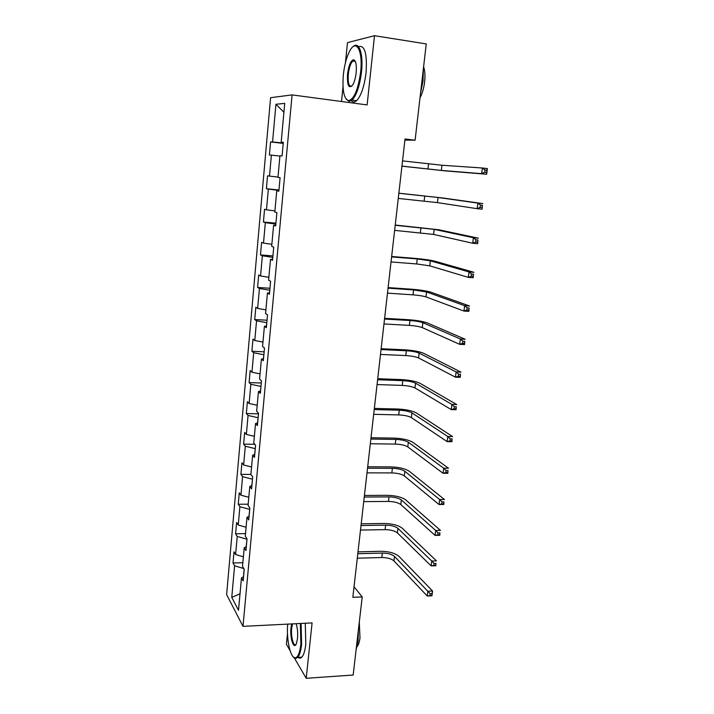 <?xml version="1.0" encoding="UTF-8"?>
<svg xmlns="http://www.w3.org/2000/svg" width="714" height="714" viewBox="0 0 714 714"><rect width="100%" height="100%" fill="white"/><g stroke="black" fill="none" stroke-linecap="round" stroke-linejoin="round"><path stroke-width="1.07" d="M355.01 60.806L354.742 61.359M287.501 633.541L286.412 644.278L290.036 650.516M270.588 97.693L226.624 594.557L242.992 626.356L292.088 94.9L270.588 97.693M292.088 94.9L367.13 104.931L374.493 35.7L347.486 42.617L345.451 62.636M343.006 86.742L341.506 101.504M243.554 576.68L241.466 577.885L243.171 580.893L244.233 569.281L242.519 566.345L244.215 547.763L245.946 550.583L247.026 538.829L245.277 536.089L246.99 517.284L248.758 519.908L249.846 508.011L248.07 505.458L249.802 486.421L251.596 488.858L252.702 476.809L250.891 474.453L252.649 455.193L254.479 457.415L255.594 445.224L253.756 443.073L255.532 423.572L257.388 425.589L258.522 413.245L256.647 411.3L258.45 391.558L260.342 393.36L261.485 380.857L259.584 379.134L261.404 359.133L263.332 360.731L264.492 348.066L262.556 346.558L264.403 326.316L266.358 327.681L267.527 314.856L265.563 313.58L267.429 293.07L269.419 294.213L270.606 281.227L268.607 280.174L270.499 259.405L272.525 260.315L273.73 247.16L271.686 246.348L273.605 225.312L275.666 225.972L276.889 212.647L274.81 212.085L276.755 190.772L278.853 191.191L280.093 177.688L277.978 177.375L279.942 155.795L282.084 155.947L283.333 142.273L281.182 142.211L284.725 103.369L275.934 104.289L283.913 112.232M241.466 577.885L238.512 610.3L231.764 597.395L234.594 565.791L233.005 562.98L242.849 562.703M275.934 104.289L272.561 141.979L270.561 141.925L269.401 155.009L271.382 155.152L269.499 176.108L267.545 175.814L266.384 188.737L268.339 189.121L266.483 209.809L264.555 209.282L263.421 222.045L265.331 222.661L263.502 243.09L261.61 242.341L260.485 254.943L262.368 255.782L260.556 275.97L258.691 274.988L257.584 287.447L259.432 288.501L257.647 308.439L255.817 307.243L254.719 319.551L256.54 320.818L254.773 340.516L252.97 339.105L251.89 351.261L253.684 352.743L251.935 372.199L250.168 370.593L249.097 382.597L250.855 384.284L249.132 403.499L247.392 401.696L246.33 413.558L248.061 415.441L246.366 434.433L244.652 432.425L243.608 444.153L245.304 446.232L243.626 464.993L241.939 462.797L240.904 474.382L242.582 476.649L240.921 495.195L239.261 492.812L238.244 504.262L239.886 506.717L238.244 525.04L236.62 522.478L235.611 533.795L237.226 536.428L235.602 554.537L234.005 551.797L233.005 562.98M404.909 140.069L415.102 140.212L405.034 138.971L352.832 597.315L362.212 596.922L354.028 586.756M246.99 539.186L246.205 546.71M246.303 546.656L244.215 547.763M235.602 554.537L243.385 556.831M237.226 536.428L246.892 539.186M249.721 509.359L248.981 516.32M249.088 516.276L246.99 517.284M238.244 525.04L246.08 527.235M239.886 506.717L249.623 509.359M252.488 479.174L251.801 485.565M251.908 485.52L249.802 486.421M240.921 495.195L248.811 497.292M242.582 476.649L252.381 479.174M255.282 448.624L254.648 454.425M254.755 454.39L252.649 455.193M243.626 464.993L251.578 466.992M245.304 446.232L255.184 448.624M258.111 417.708L257.531 422.902M257.638 422.875L255.532 423.572M246.366 434.433L254.371 436.325M248.061 415.441L258.013 417.708M260.976 386.417L260.458 390.995M260.565 390.969L258.45 391.558M249.132 403.499L257.201 405.293M250.855 384.284L260.878 386.417M263.877 354.742L263.412 358.687M263.52 358.66L261.404 359.133M251.935 372.199L260.066 373.877M253.684 352.743L263.778 354.742M266.813 322.683L266.411 325.977M266.518 325.959L264.403 326.316M254.773 340.516L262.966 342.086M256.54 320.818L266.715 322.674M269.785 290.223L269.437 292.847M269.544 292.838L267.429 293.07M257.647 308.439L265.894 309.894M259.432 288.501L269.678 290.214M272.793 257.361L272.516 259.298M272.614 259.289L270.499 259.405M260.556 275.97L268.866 277.309M262.368 255.782L272.694 257.352M275.845 224.08L275.622 225.321M275.729 225.321L273.605 225.312M263.502 243.09L271.873 244.313M265.331 222.661L275.738 224.071M278.924 190.388L278.772 190.906M278.879 190.915L276.755 190.772M266.483 209.809L274.917 210.907M268.339 189.121L278.817 190.379M269.499 176.108L278.005 177.072M271.382 155.152L279.924 156.045M283.262 143.023L283.199 142.514M283.306 142.532L281.182 142.211M272.561 141.979L283.155 143.014M374.493 35.7L426.249 43.92L415.102 140.212M294.32 657.88L306.208 678.3L353.171 675.042L362.212 596.922M306.208 678.3L312.089 622.903L242.992 626.356M244.152 569.129L243.456 576.742M231.764 597.395L240.011 593.825M234.594 565.791L243.813 568.558M270.561 141.925L283.226 143.398M266.384 188.737L278.96 189.995M263.421 222.045L275.925 223.152M260.485 254.943L272.926 255.907M257.584 287.447L269.963 288.26M254.719 319.551L267.036 320.22M251.89 351.261L264.144 351.806M249.097 382.597L261.288 383.007M246.33 413.558L258.468 413.834M243.608 444.153L254.791 444.286M240.904 474.382L250.9 474.399M238.244 504.262L248.186 504.182M235.611 533.795L245.5 533.608M401.946 166.103L441.332 170.432L481.664 173.663L482.387 168.004L487.376 168.584L486.645 174.234L445.973 170.958L401.937 166.175M402.544 160.891L441.957 165.237L482.387 168.004L484.967 169.968L484.672 172.235L486.671 172.467L486.966 170.2L484.967 169.968M486.671 172.467L486.645 174.234L481.664 173.663L484.672 172.235M486.966 170.2L487.376 168.584M360.641 71.962C363.087 50.828 356.232 38.395 349.798 50.864C346.585 56.941 344.434 64.938 343.345 74.863C342.176 90.41 343.943 99.005 348.637 100.665C354.162 99.121 358.16 89.553 360.641 71.962M353.278 46.526C359.035 40.85 363.524 54.139 361.489 72.016C359.74 85.921 356.589 95.292 352.038 100.13L349.173 101.415L346.076 99.076M356.161 72.712C355.599 77.63 354.537 81.575 352.984 84.538C348.896 89.428 347.075 85.966 347.513 74.167C348.7 65.385 350.717 60.565 353.555 59.708C355.884 60.547 356.75 64.876 356.161 72.712M355.188 61.127L354.082 60.485L352.743 61.056C350.583 63.385 349.11 67.776 348.325 74.211C347.772 83.065 348.95 87.046 351.85 86.18M423.375 68.731L423.027 80.95L420.519 93.373M423.598 66.768C424.964 70.57 425.303 75.639 424.625 81.967C423.83 88.304 422.286 93.57 420.01 97.756M358.499 46.651C364.738 44.812 367.264 53.488 366.068 72.676C364.301 86.555 361.123 95.908 356.527 100.736C354.555 102.432 352.796 102.432 351.261 100.736M287.688 624.125C286.269 639.476 290.589 658.942 295.426 657.799C298.059 657.121 299.88 652.551 300.88 644.09L300.335 623.492M301.094 623.456L301.62 644.331C300.889 650.9 299.577 655.256 297.684 657.407L296.015 658.37L293.454 657.058M296.105 623.697C297.506 627.892 297.97 632.845 297.506 638.566L296.319 643.805C293.74 650.115 289.768 637.932 290.982 627.865L291.696 623.92M292.517 623.884L291.696 628.097C290.714 636.361 293.472 647.134 295.962 644.474M358.383 629.998L358.062 641.101L356.081 649.883M359.285 622.26L359.99 637.763C359.454 642.047 358.49 645.037 357.071 646.706M305.262 623.242L305.806 644.09C305.074 650.65 303.745 654.997 301.835 657.148C300.63 658.379 299.398 658.451 298.122 657.38M398.269 198.43L437.423 202.615L477.148 208.684L477.871 203.097L482.834 203.606L442.68 197.965L398.858 193.199M398.849 193.28L438.048 197.483L477.871 203.097L480.415 205.114L480.129 207.346L482.12 207.551L482.405 205.311L480.415 205.114M482.405 205.311L482.111 209.175L477.148 208.684L480.129 207.346M482.111 209.175L482.12 207.551M394.628 230.372L433.568 234.415L472.695 243.242L473.409 237.735L478.344 238.181L438.789 229.765L395.235 225.035M395.208 225.285L434.183 229.346L473.409 237.735L475.935 239.797L475.64 242.001L477.621 242.18L477.907 239.975L475.935 239.797M477.907 239.975L477.63 243.679L472.695 243.242L475.64 242.001M477.63 243.679L477.621 242.18M391.031 261.94L416.664 263.948L429.757 265.849L468.304 277.371L469 271.927L473.917 272.311L434.951 261.199C430.488 260.101 423.955 259.164 415.334 258.406L391.647 256.496M391.602 256.906L417.253 258.959L430.363 260.833L469 271.927L471.499 274.033L471.222 276.211L473.186 276.363L473.471 274.185L471.499 274.033M473.471 274.185L473.212 277.737L468.304 277.371L471.222 276.211M473.212 277.737L473.186 276.363M387.479 293.133L412.995 294.846C418.743 295.301 423.072 295.989 425.99 296.908L463.957 311.063L464.653 305.69L469.544 306.003L431.158 292.267C426.749 290.928 420.26 289.911 411.692 289.224L388.113 287.59M388.041 288.161L413.576 289.92L426.588 291.955L464.653 305.69L467.126 307.841L466.849 309.992L468.812 310.108L469.089 307.957L467.126 307.841M469.089 307.957L468.848 311.366L463.957 311.063L466.849 309.992M468.848 311.366L468.812 310.108M383.962 323.96L409.363 325.379C415.084 325.789 419.386 326.53 422.269 327.601L459.673 344.327L460.36 339.016L465.225 339.275L427.409 322.969C423.054 321.398 416.619 320.3 408.078 319.685L384.605 318.328M384.525 319.042L409.943 320.515C415.664 320.925 419.975 321.657 422.858 322.71L460.36 339.016L462.815 341.212L462.538 343.336L464.484 343.434L464.76 341.31L462.815 341.212M464.76 341.31L464.537 344.567L459.673 344.327L462.538 343.336M464.537 344.567L464.484 343.434M380.5 354.43L405.784 355.572C411.469 355.929 415.735 356.723 418.582 357.946L455.443 377.171L456.112 371.932L460.967 372.128L423.697 353.314C419.404 351.52 413.004 350.351 404.517 349.798L381.151 348.7M381.053 349.574L406.355 350.752C412.049 351.118 416.324 351.904 419.172 353.109L456.112 371.932L458.549 374.163L458.281 376.26L460.218 376.332L460.494 374.243L458.549 374.163M460.494 374.243L460.289 377.349L455.443 377.171L458.281 376.26M460.289 377.349L460.218 376.332M377.063 384.551L402.241 385.408C407.899 385.721 412.139 386.569 414.95 387.943L451.266 409.604L451.926 404.427L456.755 404.561L420.037 383.311C415.789 381.303 409.443 380.053 400.991 379.571L377.724 378.723M377.608 379.75L402.803 380.651C408.47 380.973 412.71 381.811 415.53 383.159L451.926 404.427L454.336 406.703L454.068 408.774L456.005 408.827L456.273 406.757L454.336 406.703M456.273 406.757L456.085 409.729L451.266 409.604L454.068 408.774M456.085 409.729L456.005 408.827M373.672 414.325L398.733 414.914C404.365 415.182 408.578 416.075 411.353 417.592L447.134 441.636L447.794 436.531L452.596 436.602L416.414 412.969C412.219 410.737 405.918 409.417 397.502 409.006L374.35 408.408M374.216 409.577L399.296 410.202C404.927 410.488 409.14 411.371 411.924 412.862L447.794 436.531L450.186 438.842L449.918 440.886L451.837 440.913L452.105 438.869L450.186 438.842M452.105 438.869L451.935 441.698L447.134 441.636L449.918 440.886M451.935 441.698L451.837 440.913M370.316 443.76L395.27 444.081C400.875 444.304 405.052 445.25 407.792 446.902L443.064 473.275L443.706 468.232L448.49 468.25L412.826 442.287C408.685 439.851 402.428 438.45 394.057 438.101L371.003 437.753M370.852 439.065L395.824 439.422C401.438 439.663 405.614 440.592 408.363 442.234L443.706 468.232L446.08 470.58L445.813 472.597L447.732 472.606L447.99 470.58L446.08 470.58M447.99 470.58L447.839 473.284L443.064 473.275L445.813 472.597M447.839 473.284L447.732 472.606M367.005 472.855L391.843 472.918C397.421 473.105 401.571 474.096 404.285 475.89L439.03 504.521L439.672 499.541L444.429 499.505L409.292 471.276C405.195 468.634 398.983 467.161 390.656 466.876L367.701 466.769M367.531 468.214L392.388 468.322C397.975 468.509 402.125 469.491 404.838 471.267L439.672 499.541L442.02 501.924L441.761 503.923L443.671 503.906L443.929 501.906L442.02 501.924M443.929 501.906L443.787 504.477L439.03 504.521L441.761 503.923M443.787 504.477L443.671 503.906M363.729 501.63L388.452 501.433C394.012 501.576 398.126 502.611 400.804 504.539L435.058 535.393L435.692 530.466L440.431 530.377L405.784 499.943C401.741 497.096 395.574 495.561 387.283 495.329L364.435 495.462M364.247 497.042L388.996 496.89C394.556 497.042 398.68 498.069 401.357 499.97L435.692 530.466L438.012 532.894L437.762 534.866L439.654 534.822L439.913 532.849L438.012 532.894M439.913 532.849L439.788 535.295L435.058 535.393L437.762 534.866M439.788 535.295L439.654 534.822M360.49 530.074L385.105 529.636C390.638 529.743 394.726 530.823 397.368 532.876L431.131 565.881L431.756 561.025L436.468 560.883L402.321 528.28C398.332 525.236 392.209 523.639 383.953 523.469L361.204 523.826M361.007 525.54L385.64 525.138C391.174 525.245 395.261 526.325 397.921 528.36L431.756 561.025L434.058 563.48L433.809 565.426L435.692 565.372L435.951 563.417L434.058 563.48M435.951 563.417L435.835 565.738L431.131 565.881L433.809 565.426M357.286 558.205L381.794 557.527C387.3 557.589 391.352 558.714 393.967 560.901L427.249 596.011L427.864 591.21L432.559 591.022L398.903 556.304C394.958 553.073 388.871 551.404 380.66 551.297L358 551.877M357.794 553.716L382.32 553.073C387.827 553.145 391.897 554.26 394.512 556.429L430.149 593.7L429.899 595.628L431.783 595.547L432.032 593.62L430.149 593.7M432.032 593.62L432.559 591.022L431.934 595.815L427.249 596.011L429.899 595.628M428.552 163.89L427.936 169.048M441.957 165.237L441.332 170.432M424.741 195.957L424.134 201.053M438.048 197.483L437.423 202.615M420.974 227.641L420.376 232.684M434.183 229.346L433.568 234.415M417.253 258.959L416.664 263.948M430.363 260.833L429.757 265.849M413.576 289.92L412.995 294.846M426.588 291.955L425.99 296.908M409.943 320.515L409.363 325.379M422.858 322.71L422.269 327.601M406.355 350.752L405.784 355.572M419.172 353.109L418.582 357.946M402.803 380.651L402.241 385.408M415.53 383.159L414.95 387.943M399.296 410.202L398.733 414.914M411.924 412.862L411.353 417.592M395.824 439.422L395.27 444.081M408.363 442.234L407.792 446.902M392.388 468.322L391.843 472.918M404.838 471.267L404.285 475.89M388.996 496.89L388.452 501.433M401.357 499.97L400.804 504.539M385.64 525.138L385.105 529.636M397.921 528.36L397.368 532.876M382.32 553.073L381.794 557.527M394.512 556.429L393.967 560.901M356.527 100.736L352.038 100.13M352.743 61.056L355.331 61.44M354.082 60.485L353.555 59.708M348.637 100.665L349.173 101.415M301.835 657.148L297.684 657.407M295.426 657.799L296.015 658.37"/></g></svg>
